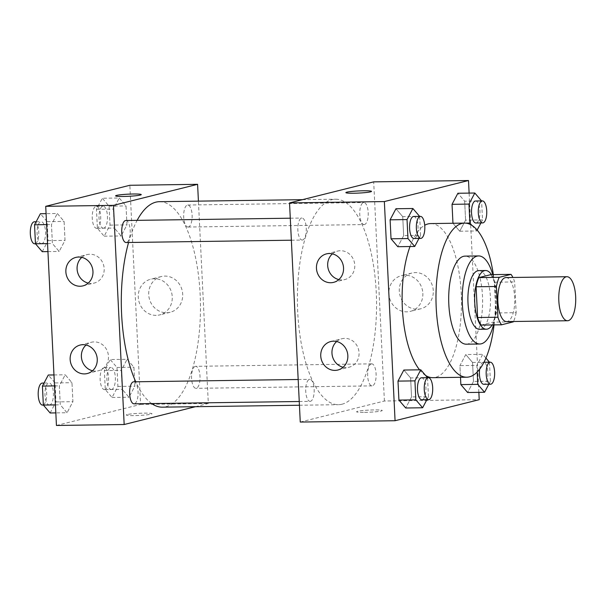 <?xml version="1.0" encoding="UTF-8"?>
<svg xmlns="http://www.w3.org/2000/svg" width="606" height="606" viewBox="0 0 606 606"><rect width="100%" height="100%" fill="white"/><g stroke="black" fill="none" stroke-linecap="round" stroke-linejoin="round"><path stroke-width="0.45" stroke-dasharray="3.03 2.27" d="M505.98 277.571A22.021 8.476 -90.8 0 1 514.744 298.47A22.021 8.476 -90.8 0 1 507.366 321.498A22.021 8.476 -90.8 0 1 506.601 321.597M490.716 274.654A28.421 10.946 -90.8 0 1 494.337 282.214L495.837 312.961L516.16 312.681L514.653 281.926A28.421 10.946 -90.8 0 0 512.903 277.472M516.16 312.681A28.421 10.946 -90.8 0 1 513.517 321.506M481.232 325.089L493.034 322.134L513.358 321.847M495.837 312.961A28.421 10.946 -90.8 0 1 493.034 322.134M492.155 324.937A29.361 11.302 89.2 0 0 491.451 274.639M478.785 270.609A29.361 11.302 -90.8 0 1 490.474 298.478A29.361 11.302 -90.8 0 1 480.626 329.187A29.361 11.302 -90.8 0 1 479.611 329.316M494.337 282.214L514.653 281.926M493.466 324.914A44.033 16.953 89.2 0 0 492.761 274.624M466.272 344.185A44.033 16.953 89.2 0 0 482.611 299.917A44.033 16.953 89.2 0 0 465.037 256.126M494.049 324.907A77.06 29.671 89.2 0 0 493.345 274.616M410.012 246.528A77.06 29.671 -90.8 0 1 424.715 225.258M430.714 223.576A77.06 29.671 -90.8 0 1 461.378 296.735A77.06 29.671 -90.8 0 1 435.54 377.333A77.06 29.671 -90.8 0 1 432.873 377.682M425.632 375.478A77.06 29.671 -90.8 0 1 419.557 369.819M478.861 392.355L469.12 193.102M426.874 399.718L428.472 396.695L411.542 396.93L405.694 407.997L411.542 396.93L410.618 377.955L403.838 370.039L410.618 377.955L427.525 377.69M418.988 238.423L420.587 235.401L403.657 235.636L397.809 246.703L403.657 235.636L402.725 216.653L395.953 208.744L402.725 216.653L419.64 216.395M465.567 223.129L452.962 223.303L459.742 231.219L465.59 220.145L464.658 201.169L457.886 193.261L464.658 201.169L481.573 200.904M488.807 384.234L490.405 381.204L473.475 381.447L467.627 392.514L473.475 381.447L472.551 362.464L465.772 354.555L459.924 365.623L460.499 377.296L459.924 365.623L476.861 365.388L477.187 372.054M345.875 192.625L345.875 192.632A12.847 1.068 -2.8 0 0 358.76 193.072A12.847 1.068 -2.8 0 0 371.531 191.382A12.847 1.068 -2.8 0 0 371.531 191.375L371.531 191.382M433.282 290.675A18.407 16.915 -104 0 0 411.83 273.056A18.407 16.915 -104 0 0 399.884 295.016A18.407 16.915 -104 0 0 420.761 308.772A18.407 16.915 -104 0 0 433.282 290.675M300.258 422.056L384.401 401.013L479.225 399.68M384.401 401.013L373.69 181.861M422.844 293.281A18.407 16.915 76 0 1 410.33 311.378A18.407 16.915 76 0 1 389.446 297.629A18.407 16.915 76 0 1 401.399 275.662A18.407 16.915 76 0 1 422.844 293.281M364.517 412.383A12.847 1.068 -2.8 0 0 382.25 410.527A12.847 1.068 -2.8 0 0 369.372 410.088A12.847 1.068 -2.8 0 0 356.593 411.777A12.847 1.068 -2.8 0 0 364.517 412.383A12.847 1.068 177.2 0 1 356.593 411.777A12.847 1.068 177.2 0 1 369.372 410.08A12.847 1.068 177.2 0 1 382.25 410.52A12.847 1.068 177.2 0 1 364.517 412.375M338.83 279.586A14.68 13.491 -104 0 0 344.784 279.563A14.68 13.491 -104 0 0 354.313 262.05A14.68 13.491 -104 0 0 337.663 251.081A14.68 13.491 -104 0 0 332.399 253.853M343.117 367.251A14.68 13.491 -104 0 0 349.071 367.221A14.68 13.491 -104 0 0 358.6 349.707A14.68 13.491 -104 0 0 341.951 338.739A14.68 13.491 -104 0 0 336.686 341.519M371.349 363.903A11.006 4.242 -90.8 0 1 371.728 363.85A11.006 4.242 -90.8 0 1 376.121 374.803A11.006 4.242 -90.8 0 1 372.039 385.87A11.006 4.242 -90.8 0 1 367.653 375.417A11.006 4.242 -90.8 0 1 371.349 363.903M302.599 240.006A11.006 4.242 -90.8 0 1 302.22 240.059A11.006 4.242 -90.8 0 1 297.826 229.113A11.006 4.242 -90.8 0 1 301.909 218.046A11.006 4.242 -90.8 0 1 306.288 228.492A11.006 4.242 -90.8 0 1 302.599 240.006M310.484 401.308A11.006 4.242 -90.8 0 1 310.105 401.354A11.006 4.242 -90.8 0 1 305.712 390.408A11.006 4.242 -90.8 0 1 309.795 379.341A11.006 4.242 -90.8 0 1 314.181 389.794A11.006 4.242 -90.8 0 1 310.484 401.308M364.532 224.523A11.006 4.242 -90.8 0 1 364.145 224.576A11.006 4.242 -90.8 0 1 359.752 213.623A11.006 4.242 -90.8 0 1 363.842 202.555A11.006 4.242 -90.8 0 1 368.221 213.009A11.006 4.242 -90.8 0 1 364.532 224.523M341.973 404.225A102.747 39.564 -90.8 0 1 338.413 404.694A102.747 39.564 -90.8 0 1 297.41 302.508A102.747 39.564 -90.8 0 1 335.535 199.215A102.747 39.564 -90.8 0 1 376.424 296.766A102.747 39.564 -90.8 0 1 341.973 404.225M159.439 201.684A102.747 39.564 -90.8 0 1 200.336 299.228A102.747 39.564 -90.8 0 1 165.885 406.694A102.747 39.564 -90.8 0 1 162.317 407.164M151.697 403.573A102.747 39.564 -90.8 0 1 135.767 381.78M128.57 242.491A102.747 39.564 -90.8 0 1 137.13 220.349M195.253 366.372A11.006 4.242 89.2 0 0 191.564 377.886A11.006 4.242 89.2 0 0 195.943 388.332A11.006 4.242 89.2 0 0 200.033 377.265A11.006 4.242 89.2 0 0 195.64 366.319A11.006 4.242 89.2 0 0 195.253 366.372M125.813 220.508A11.006 4.242 -90.8 0 1 130.199 230.962A11.006 4.242 -90.8 0 1 126.51 242.476A11.006 4.242 -90.8 0 1 126.124 242.529M133.706 381.81A11.006 4.242 -90.8 0 1 138.085 392.256A11.006 4.242 -90.8 0 1 134.396 403.77A11.006 4.242 -90.8 0 1 134.017 403.823M188.436 226.992A11.006 4.242 -90.8 0 1 188.057 227.038A11.006 4.242 -90.8 0 1 183.663 216.092A11.006 4.242 -90.8 0 1 187.746 205.025A11.006 4.242 -90.8 0 1 192.132 215.478A11.006 4.242 -90.8 0 1 188.436 226.992M195.435 406.702L208.312 403.475L198.42 201.139M127.139 359.297L133.911 367.206L134.835 386.189L128.995 397.256L122.215 389.347L121.291 370.364L127.139 359.297L121.291 370.364L122.215 389.347L128.995 397.256L134.835 386.189L133.911 367.206L127.139 359.297L110.201 359.532L104.353 370.599L105.285 389.582L112.057 397.491L117.905 386.423L116.981 367.448L110.201 359.532M119.246 198.003L126.025 205.911L126.949 224.894L121.102 235.961L114.329 228.045L113.398 209.07L119.246 198.003L113.398 209.07L114.329 228.045L121.102 235.961L126.949 224.894L126.025 205.911L119.246 198.003L102.316 198.238L96.468 209.305L97.399 228.288L104.171 236.196L110.019 225.129L109.088 206.154L102.316 198.238M57.312 213.486L64.092 221.402L65.016 240.377L59.168 251.445L52.396 243.536L51.465 224.553L57.312 213.486L51.465 224.553L52.396 243.536L59.168 251.445L65.016 240.377L64.092 221.402L57.312 213.486L46.079 213.645M56.441 425.473L140.584 404.429L129.866 185.277M67.061 412.739L60.282 404.831L59.358 385.855L65.206 374.781L71.978 382.697L72.909 401.672L67.061 412.739L72.909 401.672L71.978 382.697L65.206 374.781L59.358 385.855L60.282 404.831L67.061 412.739L55.828 412.898M88.241 283.1A14.68 13.491 -104 0 0 94.195 283.07A14.68 13.491 -104 0 0 103.724 265.557A14.68 13.491 -104 0 0 87.075 254.588A14.68 13.491 -104 0 0 81.81 257.368M92.529 370.758A14.68 13.491 -104 0 0 98.483 370.728A14.68 13.491 -104 0 0 108.012 353.215A14.68 13.491 -104 0 0 91.362 342.254A14.68 13.491 -104 0 0 86.09 345.026M166.597 312.749A18.407 16.915 -104 0 0 170.172 312.279A18.407 16.915 -104 0 0 182.118 290.319A18.407 16.915 -104 0 0 161.241 276.563A18.407 16.915 -104 0 0 148.909 296.607A18.407 16.915 -104 0 0 166.597 312.749M140.584 404.429L208.312 403.475M127.298 414.542A12.847 1.068 -2.8 0 0 126.321 415.004A12.847 1.068 -2.8 0 0 139.198 415.443A12.847 1.068 -2.8 0 0 151.977 413.754A12.847 1.068 -2.8 0 0 141.622 413.209A12.847 1.068 -2.8 0 0 127.298 414.542A12.847 1.068 177.2 0 1 141.622 413.201A12.847 1.068 177.2 0 1 151.977 413.747A12.847 1.068 177.2 0 1 139.198 415.443A12.847 1.068 177.2 0 1 126.321 415.004A12.847 1.068 177.2 0 1 127.298 414.542M156.166 315.355A18.407 16.915 76 0 1 138.479 299.22A18.407 16.915 76 0 1 150.803 279.177A18.407 16.915 76 0 1 171.68 292.925A18.407 16.915 76 0 1 159.734 314.893A18.407 16.915 76 0 1 156.166 315.355M115.602 195.852L115.602 195.859A12.847 1.068 -2.8 0 0 125.957 196.405A12.847 1.068 -2.8 0 0 140.281 195.064A12.847 1.068 -2.8 0 0 141.259 194.602L141.259 194.602M111.671 389.469A11.006 4.242 -90.8 0 1 111.284 389.522A11.006 4.242 -90.8 0 1 106.891 378.576A11.006 4.242 -90.8 0 1 110.981 367.509A11.006 4.242 -90.8 0 1 115.36 377.955A11.006 4.242 -90.8 0 1 111.671 389.469M104.353 370.599L121.291 370.364M105.285 389.582L122.215 389.347M112.057 397.491L128.995 397.256M117.905 386.423L134.835 386.189M116.981 367.448L133.911 367.206M104.899 389.567A11.006 4.242 -90.8 0 1 104.512 389.62A11.006 4.242 -90.8 0 1 100.119 378.667A11.006 4.242 -90.8 0 1 104.202 367.6A11.006 4.242 -90.8 0 1 108.588 378.053A11.006 4.242 -90.8 0 1 104.899 389.567M103.777 228.174A11.006 4.242 -90.8 0 1 103.399 228.227A11.006 4.242 -90.8 0 1 99.005 217.274A11.006 4.242 -90.8 0 1 103.088 206.207A11.006 4.242 -90.8 0 1 107.474 216.66A11.006 4.242 -90.8 0 1 103.777 228.174M96.468 209.305L113.398 209.07M97.399 228.288L114.329 228.045M104.171 236.196L121.102 235.961M110.019 225.129L126.949 224.894M109.088 206.154L126.025 205.911M97.005 228.273A11.006 4.242 -90.8 0 1 96.627 228.318A11.006 4.242 -90.8 0 1 92.233 217.372A11.006 4.242 -90.8 0 1 96.316 206.305A11.006 4.242 -90.8 0 1 100.694 216.759A11.006 4.242 -90.8 0 1 97.005 228.273M50.131 412.981L55.972 401.914L55.048 382.931L48.275 375.023M49.737 404.959A11.006 4.242 -90.8 0 1 49.351 405.005A11.006 4.242 -90.8 0 1 44.965 394.059A11.006 4.242 -90.8 0 1 49.048 382.992A11.006 4.242 -90.8 0 1 53.426 393.445A11.006 4.242 -90.8 0 1 49.737 404.959M53.972 374.94L65.206 374.781M54.502 385.924L59.358 385.855M55.434 404.899L60.282 404.831M55.972 401.914L72.909 401.672M55.048 382.931L71.978 382.697M42.276 383.09A11.006 4.242 -90.8 0 1 46.654 393.536A11.006 4.242 -90.8 0 1 42.965 405.05A11.006 4.242 -90.8 0 1 42.579 405.103M42.238 251.687L48.086 240.612L47.154 221.637L40.382 213.729M41.844 243.665A11.006 4.242 -90.8 0 1 41.466 243.71A11.006 4.242 -90.8 0 1 37.072 232.765A11.006 4.242 -90.8 0 1 41.155 221.698A11.006 4.242 -90.8 0 1 45.541 232.151A11.006 4.242 -90.8 0 1 41.844 243.665M46.617 224.621L51.465 224.553M47.548 243.604L52.396 243.536M47.935 251.604L59.168 251.445M48.086 240.612L65.016 240.377M47.154 221.637L64.092 221.402M34.383 221.788A11.006 4.242 -90.8 0 1 38.769 232.242A11.006 4.242 -90.8 0 1 35.072 243.756A11.006 4.242 -90.8 0 1 34.693 243.809M485.921 358.07L482.702 354.313L476.861 365.388M490.405 381.204L489.459 362.206M479.649 369.205A11.006 4.242 -90.8 0 1 483.482 362.29A11.006 4.242 -90.8 0 1 487.86 372.735A11.006 4.242 -90.8 0 1 484.171 384.249A11.006 4.242 -90.8 0 1 483.785 384.302M473.475 381.447L472.551 362.464L465.772 354.555L482.702 354.313M465.772 354.555L459.924 365.623M472.551 362.464L489.481 362.229M471.816 225.303L476.672 230.977L477.149 230.068M480.922 222.94L482.52 219.91L481.588 200.934M475.589 200.995A11.006 4.242 -90.8 0 1 479.975 211.441A11.006 4.242 -90.8 0 1 476.278 222.955A11.006 4.242 -90.8 0 1 475.899 223.008M452.962 223.303L459.742 231.219L476.672 230.977M459.742 231.219L465.59 220.145L482.52 219.91M465.59 220.145L464.658 201.169M428.472 396.695L427.548 377.712M421.549 377.773A11.006 4.242 -90.8 0 1 425.927 388.226A11.006 4.242 -90.8 0 1 422.238 399.74A11.006 4.242 -90.8 0 1 421.852 399.793M411.542 396.93L410.618 377.955M420.587 235.401L419.663 216.418M413.656 216.478A11.006 4.242 -90.8 0 1 418.042 226.932A11.006 4.242 -90.8 0 1 414.345 238.446A11.006 4.242 -90.8 0 1 413.966 238.491M403.657 235.636L402.725 216.653M411.83 273.056L401.399 275.662M420.761 308.772L410.33 311.378M333.565 282.366L344.784 279.563M326.445 253.884L337.663 251.081M337.853 370.024L349.071 367.221M330.732 341.549L341.951 338.739M299.432 405.24L338.413 404.694M302.417 199.677L335.535 199.215M371.728 363.85L195.64 366.319M372.039 385.87L195.943 388.332M291.365 240.211L302.22 240.059M290.289 218.205L301.909 218.046M299.25 401.505L310.105 401.354M298.175 379.5L309.795 379.341M188.057 227.038L364.145 224.576M187.746 205.025L363.842 202.555M82.977 285.873L94.195 283.07M75.856 257.399L87.075 254.588M87.264 373.538L98.483 370.728M80.143 345.056L91.362 342.254M161.241 276.563L150.803 279.177M170.172 312.279L159.734 314.893M104.512 389.62L111.284 389.522M104.202 367.6L110.981 367.509M96.627 228.318L103.399 228.227M96.316 206.305L103.088 206.207M43.374 405.096L49.351 405.005M44.026 383.06L49.048 382.992M35.481 243.794L41.466 243.71M36.133 221.766L41.155 221.698M483.482 362.29L483.952 362.282"/><path stroke-width="0.91" d="M568.314 320.642A22.021 8.476 -90.8 0 1 567.557 320.748A22.021 8.476 -90.8 0 1 558.77 298.849A22.021 8.476 -90.8 0 1 566.936 276.715A22.021 8.476 -90.8 0 1 575.7 297.614A22.021 8.476 -90.8 0 1 568.314 320.642M567.557 320.748L506.601 321.597A22.021 8.476 -90.8 0 1 497.814 299.705A22.021 8.476 -90.8 0 1 505.98 277.571L566.936 276.715M511.032 274.366L499.223 277.321A28.421 10.946 -90.8 0 0 496.42 286.486L476.104 286.774A28.421 10.946 -90.8 0 1 478.907 277.601L490.716 274.654L511.032 274.366A28.421 10.946 -90.8 0 1 512.903 277.472M496.42 286.486L497.927 317.241A28.421 10.946 -90.8 0 0 501.548 324.801L513.358 321.847A28.421 10.946 -90.8 0 0 513.517 321.506M476.104 286.774L477.611 317.521L497.927 317.241M477.611 317.521A28.421 10.946 -90.8 0 0 481.232 325.089L501.548 324.801M491.451 274.639A29.361 11.302 89.2 0 0 485.565 270.518A29.361 11.302 89.2 0 0 474.756 302.674A29.361 11.302 89.2 0 0 486.383 329.225A29.361 11.302 89.2 0 0 492.155 324.937M486.383 329.225L479.611 329.316A29.361 11.302 -90.8 0 1 467.983 302.773A29.361 11.302 -90.8 0 1 478.785 270.609L485.565 270.518M478.907 277.601L499.223 277.321M492.761 274.624A44.033 16.953 89.2 0 0 478.581 255.929A44.033 16.953 89.2 0 0 462.37 304.174A44.033 16.953 89.2 0 0 479.816 343.996A44.033 16.953 89.2 0 0 493.466 324.914M478.581 255.929L465.037 256.126A44.033 16.953 89.2 0 0 448.826 304.363A44.033 16.953 89.2 0 0 466.272 344.185L479.816 343.996M493.345 274.616A77.06 29.671 89.2 0 0 464.575 223.099A77.06 29.671 89.2 0 0 436.206 307.515A77.06 29.671 89.2 0 0 466.734 377.212A77.06 29.671 89.2 0 0 494.049 324.907M419.557 369.819A77.06 29.671 -90.8 0 1 402.339 307.992A77.06 29.671 -90.8 0 1 410.012 246.528M424.715 225.258A77.06 29.671 -90.8 0 1 430.714 223.576L464.575 223.099M466.734 377.212L432.873 377.682A77.06 29.671 -90.8 0 1 425.632 375.478M469.12 193.102L468.506 180.527L384.355 201.571L395.074 420.723L479.225 399.68L478.861 392.355M427.525 377.69L420.776 369.804L403.838 370.039L397.99 381.106L398.922 400.089L405.694 407.997L422.632 407.762L426.874 399.718M419.64 216.395L412.883 208.509L395.953 208.744L390.105 219.811L391.037 238.794L397.809 246.703L414.739 246.468L418.988 238.423M481.573 200.904L474.816 193.019L457.886 193.261L452.038 204.328L452.962 223.258L452.038 204.328L468.968 204.086L469.9 223.069L471.816 225.303M477.187 372.054L477.786 384.363L460.855 384.598L460.499 377.296L460.855 384.598L467.627 392.514L484.558 392.271L488.807 384.234M371.531 191.375A12.847 1.068 -2.8 0 0 363.615 190.776A12.847 1.068 177.2 0 1 371.531 191.375A12.847 1.068 177.2 0 1 358.76 193.072A12.847 1.068 177.2 0 1 345.875 192.625A12.847 1.068 177.2 0 1 363.615 190.776A12.847 1.068 -2.8 0 0 345.875 192.632M384.355 201.571L289.539 202.904L373.69 181.861L468.506 180.527M289.539 202.904L300.258 422.056L395.074 420.723M316.461 268.314A14.68 13.491 76 0 1 326.445 253.884A14.68 13.491 76 0 1 343.094 264.852A14.68 13.491 76 0 1 333.565 282.366A14.68 13.491 76 0 1 316.461 268.314M320.748 355.972A14.68 13.491 76 0 1 330.732 341.549A14.68 13.491 76 0 1 347.382 352.51A14.68 13.491 76 0 1 337.853 370.024A14.68 13.491 76 0 1 320.748 355.972M332.399 253.853A14.68 13.491 -104 0 0 327.679 265.511A14.68 13.491 -104 0 0 338.83 279.586M336.686 341.519A14.68 13.491 -104 0 0 331.967 353.169A14.68 13.491 -104 0 0 343.117 367.251M299.432 405.24L162.317 407.164A102.747 39.564 -90.8 0 1 151.697 403.573M135.767 381.78A102.747 39.564 -90.8 0 1 128.57 242.491M137.13 220.349A102.747 39.564 -90.8 0 1 159.439 201.684L302.417 199.677M291.365 240.211L126.124 242.529A11.006 4.242 -90.8 0 1 121.73 231.575A11.006 4.242 -90.8 0 1 125.813 220.508L290.289 218.205M299.25 401.505L134.017 403.823A11.006 4.242 -90.8 0 1 129.623 392.877A11.006 4.242 -90.8 0 1 133.706 381.81L298.175 379.5M124.169 424.518L113.451 205.366L45.723 206.32L56.441 425.473L124.169 424.518L195.435 406.702M198.42 201.139L197.594 184.322L113.451 205.366M78.697 257.027A14.68 13.491 76 0 1 92.809 269.897A14.68 13.491 76 0 1 82.977 285.873A14.68 13.491 76 0 1 65.865 271.829A14.68 13.491 76 0 1 75.856 257.399A14.68 13.491 76 0 1 78.697 257.027M84.416 373.91A14.68 13.491 76 0 1 70.152 359.487A14.68 13.491 76 0 1 80.143 345.056A14.68 13.491 76 0 1 96.793 356.025A14.68 13.491 76 0 1 87.264 373.538A14.68 13.491 76 0 1 84.416 373.91M197.594 184.322L129.866 185.277L45.723 206.32M81.81 257.368A14.68 13.491 -104 0 0 77.091 269.019A14.68 13.491 -104 0 0 88.241 283.1M86.09 345.026A14.68 13.491 -104 0 0 81.378 356.684A14.68 13.491 -104 0 0 92.529 370.758M140.281 195.064A12.847 1.068 177.2 0 1 125.957 196.397A12.847 1.068 177.2 0 1 115.602 195.852A12.847 1.068 177.2 0 1 128.381 194.162A12.847 1.068 177.2 0 1 141.259 194.602A12.847 1.068 177.2 0 1 140.281 195.064M141.259 194.602A12.847 1.068 -2.8 0 0 128.381 194.162A12.847 1.068 -2.8 0 0 115.602 195.859M53.972 374.94L48.275 375.023L42.428 386.09L43.352 405.066L50.131 412.981L55.828 412.898M42.428 386.09L54.502 385.924M43.352 405.066L55.434 404.899M43.374 405.096L42.579 405.103A11.006 4.242 -90.8 0 1 38.186 394.158A11.006 4.242 -90.8 0 1 42.276 383.09L44.026 383.06M46.079 213.645L40.382 213.729L34.534 224.796L35.466 243.771L42.238 251.687L47.935 251.604M34.534 224.796L46.617 224.621M35.466 243.771L47.548 243.604M35.481 243.794L34.693 243.809A11.006 4.242 -90.8 0 1 30.3 232.855A11.006 4.242 -90.8 0 1 34.383 221.788L36.133 221.766M477.786 384.363L484.558 392.271M489.459 362.206L485.921 358.07M490.557 384.212A11.006 4.242 -90.8 0 1 486.163 373.258A11.006 4.242 -90.8 0 1 490.254 362.191A11.006 4.242 -90.8 0 1 494.632 372.645A11.006 4.242 -90.8 0 1 490.943 384.159A11.006 4.242 -90.8 0 1 490.557 384.212L483.785 384.302A11.006 4.242 -90.8 0 1 479.649 369.205M460.855 384.598L467.627 392.514M474.816 193.019L468.968 204.086M477.149 230.068L480.922 222.94M482.671 222.91L475.899 223.008A11.006 4.242 -90.8 0 1 471.506 212.062A11.006 4.242 -90.8 0 1 475.589 200.995L482.361 200.897A11.006 4.242 -90.8 0 1 486.747 211.35A11.006 4.242 -90.8 0 1 483.05 222.864A11.006 4.242 -90.8 0 1 482.671 222.91A11.006 4.242 -90.8 0 1 478.278 211.964A11.006 4.242 -90.8 0 1 482.361 200.897M457.886 193.261L452.038 204.328M465.567 223.129L469.9 223.069M420.776 369.804L414.928 380.871L415.852 399.846L422.632 407.762M428.631 399.695L421.852 399.793A11.006 4.242 -90.8 0 1 417.466 388.84A11.006 4.242 -90.8 0 1 421.549 377.773L428.321 377.682A11.006 4.242 -90.8 0 1 432.699 388.128A11.006 4.242 -90.8 0 1 429.01 399.642A11.006 4.242 -90.8 0 1 428.631 399.695A11.006 4.242 -90.8 0 1 424.238 388.749A11.006 4.242 -90.8 0 1 428.321 377.682M403.838 370.039L397.99 381.106L414.928 380.871M397.99 381.106L398.922 400.089L415.852 399.846M398.922 400.089L405.694 407.997M412.883 208.509L407.035 219.577L407.967 238.552L414.739 246.468M420.738 238.4L413.966 238.491A11.006 4.242 -90.8 0 1 409.573 227.545A11.006 4.242 -90.8 0 1 413.656 216.478L420.428 216.38A11.006 4.242 -90.8 0 1 424.814 226.833A11.006 4.242 -90.8 0 1 421.125 238.347A11.006 4.242 -90.8 0 1 420.738 238.4A11.006 4.242 -90.8 0 1 416.345 227.447A11.006 4.242 -90.8 0 1 420.428 216.38M395.953 208.744L390.105 219.811L407.035 219.577M390.105 219.811L391.037 238.794L407.967 238.552M391.037 238.794L397.809 246.703M483.952 362.282L490.254 362.191"/></g></svg>
